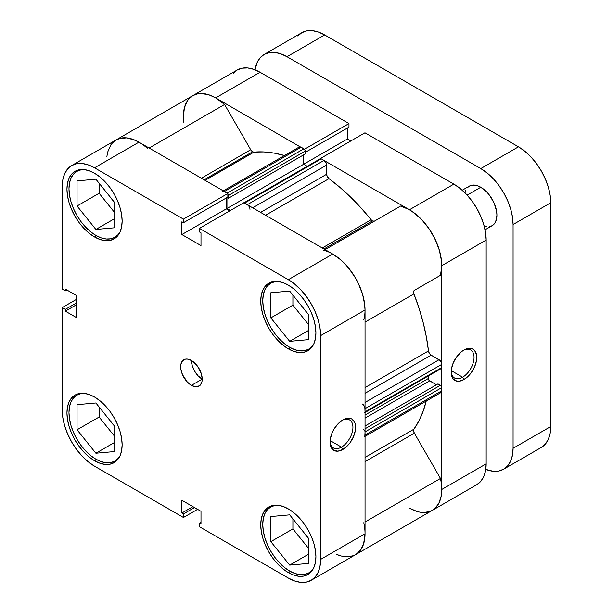 <?xml version="1.0" encoding="UTF-8"?>
<svg xmlns="http://www.w3.org/2000/svg" width="613" height="613" viewBox="0 0 613 613"><rect width="100%" height="100%" fill="white"/><g stroke="black" fill="none" stroke-linecap="round" stroke-linejoin="round"><path stroke-width="0.92" d="M120.041 455.758A38.067 21.976 60 0 1 114.922 461.06A38.067 21.976 60 0 1 95.889 459.175A38.067 21.976 60 0 1 71.024 425.637A38.067 21.976 60 0 1 76.855 395.132A38.067 21.976 60 0 1 84.012 393.347L80.931 393.623L76.855 395.132L73.506 397.914L71.024 401.844L69.491 406.794L68.97 412.557L69.491 418.917L71.024 425.637L73.506 432.441L76.855 439.084L80.931 445.306L85.59 450.861L90.64 455.551L95.889 459.175L101.137 461.612L106.187 462.754L110.838 462.57L114.922 461.06L118.271 458.286L120.041 455.758L121.604 450.708L122.133 444.8L121.604 438.28L120.033 431.399L117.481 424.418L114.049 417.614L109.873 411.239L105.099 405.538L99.927 400.741L94.54 397.017L89.161 394.519L83.981 393.347L79.215 393.538L75.031 395.086A39.017 22.528 60 0 1 94.54 397.017A39.017 22.528 60 0 1 120.033 431.399A39.017 22.528 60 0 1 114.049 462.662L117.481 459.819L120.033 455.781M120.041 231.982A38.067 21.976 60 0 1 114.922 237.292A38.067 21.976 60 0 1 95.889 235.407A38.067 21.976 60 0 1 71.024 201.861A38.067 21.976 60 0 1 76.855 171.364A38.067 21.976 60 0 1 84.012 169.579L80.931 169.855L76.855 171.364L73.506 174.138L71.024 178.077L69.491 183.026L68.97 188.789L69.491 195.149L71.024 201.861L73.506 208.673L76.855 215.316L80.931 221.538L85.59 227.094L90.64 231.775L95.889 235.407L101.137 237.844L106.187 238.986L110.838 238.802L114.922 237.292L118.271 234.511L120.041 231.99M313.833 343.87A38.067 21.976 60 0 1 308.707 349.172A38.067 21.976 60 0 1 289.681 347.287A38.067 21.976 60 0 1 264.808 313.749A38.067 21.976 60 0 1 270.647 283.244A38.067 21.976 60 0 1 277.804 281.467L274.724 281.735L270.647 283.244L267.299 286.026L264.808 289.957L263.284 294.907L262.762 300.669L263.284 307.036L264.808 313.749L267.299 320.553L270.647 327.196L274.724 333.418L279.375 338.974L284.424 343.663L289.681 347.287L294.93 349.724L299.979 350.874L304.63 350.682L308.707 349.172L312.055 346.399L313.833 343.87M313.833 567.638A38.067 21.976 60 0 1 308.707 572.948A38.067 21.976 60 0 1 289.681 571.063A38.067 21.976 60 0 1 264.808 537.517A38.067 21.976 60 0 1 270.647 507.02A38.067 21.976 60 0 1 277.804 505.235L274.724 505.503L270.647 507.02L267.299 509.794L264.808 513.732L263.284 518.675L262.762 524.444L263.284 530.804L264.808 537.517L267.299 544.329L270.647 550.972L274.724 557.186L279.375 562.749L284.424 567.431L289.681 571.063L294.93 573.492L299.979 574.642L304.63 574.458L308.707 572.948L312.055 570.167L313.833 567.638M191.44 360.498A15.225 8.789 -120 0 0 202.206 379.148L191.44 385.362A15.225 8.789 60 0 1 181.494 371.945A15.225 8.789 60 0 1 183.823 359.747A15.225 8.789 60 0 1 191.44 360.498L187.317 359.065L185.455 359.141L182.482 360.858L180.881 364.406L180.881 369.264L182.482 374.666L187.317 382.037L191.44 385.362L195.555 386.795L197.417 386.719L200.39 385.002L201.999 381.455L202.206 379.148L201.386 373.915L197.417 366.045L191.44 360.498A15.225 8.789 60 0 1 201.386 373.915A15.225 8.789 60 0 1 199.049 386.113A15.225 8.789 60 0 1 191.44 385.362L202.206 379.148L198.083 375.823L194.589 371.11L192.26 365.731L191.44 360.498M341.487 447.13A16.176 9.341 120 0 0 352.927 427.698A16.176 9.341 120 0 0 342.146 420.357A16.176 9.341 -60 0 1 349.579 419.913A16.176 9.341 -60 0 1 352.061 432.878A16.176 9.341 -60 0 1 341.487 447.13L330.116 440.563L341.487 447.13A16.176 9.341 -60 0 1 333.403 447.934A16.176 9.341 -60 0 1 330.07 441.268A16.176 9.341 120 0 0 341.487 447.13L342.836 449.459L341.487 447.13M342.836 419.936A18.084 10.436 -60 0 1 355.617 427.322A18.084 10.436 -60 0 1 342.836 449.459L347.732 445.513L349.939 442.877L353.463 436.762L355.371 430.341L355.371 424.579L354.643 422.234L351.877 419.039L349.939 418.327L347.732 418.235L342.836 419.936L337.947 423.89L333.794 429.483L332.208 432.632L330.3 439.061L330.3 444.816L331.028 447.168L333.794 450.356L337.947 451.16L342.836 449.459A18.084 10.436 -60 0 1 330.055 442.08A18.084 10.436 -60 0 1 342.836 419.936L342.836 419.936M94.54 236.963A39.017 22.528 60 0 1 69.054 202.581A39.017 22.528 60 0 1 75.031 171.318A39.017 22.528 60 0 1 94.54 173.249L89.161 170.751L83.981 169.579L79.215 169.77L75.031 171.318L71.606 174.161L69.054 178.199L67.484 183.264L66.955 189.179L67.484 195.7L69.054 202.581L71.606 209.562L75.031 216.366L79.215 222.741L83.981 228.442L89.161 233.239L94.54 236.963L99.927 239.453L105.099 240.633L109.873 240.442L114.049 238.894L117.481 236.043L120.033 232.013L121.604 226.94L122.133 221.032L121.604 214.512L120.033 207.631L117.481 200.65L114.049 193.838L109.873 187.463L105.099 181.77L99.927 176.965L94.54 173.249A39.017 22.528 60 0 1 120.033 207.631A39.017 22.528 60 0 1 114.049 238.894A39.017 22.528 60 0 1 94.54 236.963L96.57 235.79L94.54 236.963M94.54 460.731A39.017 22.528 60 0 1 69.054 426.349A39.017 22.528 60 0 1 75.031 395.086L71.606 397.929L69.054 401.967L67.484 407.04L66.955 412.947L67.484 419.468L69.054 426.349L71.606 433.33L75.031 440.134L79.215 446.509L83.981 452.21L89.161 457.014L94.54 460.731L99.927 463.229L105.099 464.401L109.873 464.21L114.049 462.662A39.017 22.528 60 0 1 94.54 460.731L96.57 459.558L94.54 460.731M288.332 572.611A39.017 22.528 60 0 1 262.847 538.229A39.017 22.528 60 0 1 268.823 506.966A39.017 22.528 60 0 1 288.332 508.905L282.953 506.407L277.773 505.235L273.007 505.418L268.823 506.966L265.391 509.817L262.847 513.855L261.276 518.92L260.747 524.828L261.276 531.348L262.847 538.237L265.391 545.21L268.823 552.022L273.007 558.397L277.773 564.09L282.953 568.895L288.332 572.611L293.711 575.109L298.891 576.281L303.657 576.097L307.841 574.55L311.274 571.699L313.818 567.661L315.389 562.596L315.917 556.688L315.389 550.168L313.818 543.279L311.274 536.306L307.841 529.494L303.657 523.119L298.891 517.426L293.711 512.621L288.332 508.905A39.017 22.528 60 0 1 313.818 543.279A39.017 22.528 60 0 1 307.841 574.55A39.017 22.528 60 0 1 288.332 572.611L290.363 571.446L288.332 572.611M288.332 348.843A39.017 22.528 60 0 1 262.847 314.461A39.017 22.528 60 0 1 268.823 283.198A39.017 22.528 60 0 1 288.332 285.129L282.953 282.639L277.773 281.459L273.007 281.651L268.823 283.198L265.391 286.049L262.847 290.079L261.276 295.152L260.747 301.06L261.276 307.58L262.847 314.461L265.391 321.442L268.823 328.254L273.007 334.629L277.773 340.322L282.953 345.127L288.332 348.843L293.711 351.341L298.891 352.513L303.657 352.322L307.841 350.774L311.274 347.931L313.818 343.893L315.389 338.82L315.917 332.913L315.389 326.392L313.818 319.511L311.274 312.53L307.841 305.726L303.657 299.351L298.891 293.65L293.711 288.853L288.332 285.129A39.017 22.528 60 0 1 313.818 319.511A39.017 22.528 60 0 1 307.841 350.774A39.017 22.528 60 0 1 288.332 348.843L290.363 347.671L288.332 348.843M307.588 313.373A16.176 9.341 60 0 1 304.6 309.649L307.588 313.373M307.588 537.141A16.176 9.341 60 0 1 304.6 533.425L307.588 537.141M113.803 425.261A16.176 9.341 60 0 1 110.807 421.537L113.803 425.261M113.803 201.485A16.176 9.341 60 0 1 110.807 197.769L113.803 201.485M139.396 142.431L135.105 140.208L126.799 137.894L119.351 138.507L116.118 139.91A45.676 26.374 -120 0 1 138.952 142.17L94.54 167.809A45.676 26.374 60 0 0 71.706 165.548A45.676 26.374 60 0 0 62.242 186.459L62.242 289.114L65.338 290.899L66.901 289.995L65.338 290.899L65.338 289.098L76.372 295.466L76.372 317.534L65.338 311.159L65.338 309.358L62.242 307.573L62.242 410.227A45.676 26.374 60 0 0 94.54 466.171L183.44 517.495L183.44 513.924L194.482 507.549L183.44 513.924L181.885 513.02L181.885 500.277L200.995 511.311L200.995 524.054L199.432 523.15L199.432 526.728L199.432 523.15L200.995 524.054L200.995 511.311L181.885 500.277L181.885 513.02L183.44 513.924L183.44 517.495L94.54 466.171L88.241 461.811L82.18 456.195L76.602 449.521L71.706 442.057L67.691 434.088L64.702 425.92L62.863 417.859L62.242 410.227L62.242 307.573L65.338 309.358L65.338 311.159L76.372 317.534L76.372 295.466L65.338 289.098L65.338 290.899L62.242 289.114L62.242 186.459L62.863 179.54L64.702 173.602L67.691 168.881L71.706 165.548L76.602 163.732L82.18 163.51L88.241 164.889L94.54 167.809L183.44 219.132L227.852 193.493L138.952 142.17L94.54 167.809L183.44 219.132L183.44 222.711L181.885 221.806L181.885 234.549L200.995 245.583L200.995 232.84L199.432 231.936L199.432 228.365L288.332 279.689L294.631 284.049L300.692 289.665L306.278 296.34L311.174 303.803L315.189 311.772L318.17 319.94L320.009 328.001L320.63 335.633L320.63 559.408L320.009 566.32L318.17 572.258L315.189 576.986L311.174 580.312L306.278 582.128L300.692 582.35L294.631 580.971L288.332 578.051L199.432 526.728L288.332 578.051A45.676 26.374 60 0 0 311.174 580.312L355.578 554.673L359.601 551.34L362.582 546.62L364.421 540.681L365.041 533.762L365.041 309.994L364.421 302.362L362.582 294.301L359.601 286.133L355.578 278.164L350.69 270.701L345.104 264.027L339.043 258.41L332.744 254.05L243.844 202.727L199.432 228.365L288.332 279.689L332.744 254.05L243.844 202.727L199.432 228.365L199.432 231.936L200.995 232.84L200.995 245.583L181.885 234.549L181.885 221.806L183.44 222.711L227.852 197.072L227.852 193.493L138.952 142.17L132.653 139.251L126.592 137.871L121.006 138.094L116.118 139.91L112.095 143.243M62.242 307.573L76.372 299.412L62.242 307.573M229.714 210.887L226.289 208.91L226.289 197.968L226.289 208.91L181.885 234.549L226.289 208.91L229.714 210.887M320.63 335.633L365.041 309.994L365.041 533.762L320.63 559.408L320.63 335.633L365.041 309.994A45.676 26.374 -120 0 0 332.744 254.05L288.332 279.689A45.676 26.374 60 0 1 320.63 335.633M183.44 517.495L197.578 509.334L183.44 517.495M363.785 522.728A45.676 26.374 60 0 1 355.578 554.673A45.676 26.374 -120 0 0 365.041 533.762L320.63 559.408A45.676 26.374 60 0 1 311.174 580.312M292.907 295.106L292.907 305.151L308.515 324.568L292.907 305.151L292.907 295.106M292.907 518.882L292.907 528.919L308.515 548.344L292.907 528.919L292.907 518.882M99.114 406.994L99.114 417.039L114.731 436.456L99.114 417.039L99.114 406.994M99.114 183.226L99.114 193.271L114.731 212.688L99.114 193.271L99.114 183.226M65.338 311.159L76.372 304.791L65.338 311.159M65.338 309.358L76.372 302.991L65.338 309.358M199.432 523.15L200.995 522.253L199.432 523.15M181.885 513.02L192.919 506.652L181.885 513.02M227.852 193.493L227.852 197.072L183.44 222.711L183.44 219.132L227.852 193.493M270.839 516.544L270.839 541.662L292.907 528.919L270.839 541.662L289.681 565.102L308.515 554.221L289.681 565.102L308.515 563.416L308.515 538.298L289.681 514.859L270.839 516.544L270.839 541.662L289.681 565.102L308.515 563.416L308.515 538.298L289.681 514.859L270.839 516.544M270.839 292.769L270.839 317.894L292.907 305.151L270.839 317.894L289.681 341.334L308.515 330.453L289.681 341.334L308.515 339.648L308.515 314.53L289.681 291.091L270.839 292.769L270.839 317.894L289.681 341.334L308.515 339.648L308.515 314.53L289.681 291.091L270.839 292.769M77.046 180.889L77.046 206.006L99.114 193.271L77.046 206.006L95.889 229.446L114.731 218.573L95.889 229.446L114.731 227.768L114.731 202.642L95.889 179.203L77.046 180.889L77.046 206.006L95.889 229.446L114.731 227.768L114.731 202.642L95.889 179.203L77.046 180.889M77.046 404.657L77.046 429.782L99.114 417.039L77.046 429.782L95.889 453.222L114.731 442.341L95.889 453.222L114.731 451.536L114.731 426.418L95.889 402.979L77.046 404.657L77.046 429.782L95.889 453.222L114.731 451.536L114.731 426.418L95.889 402.979L77.046 404.657M451.191 371.348A16.176 9.341 120 0 0 462.608 377.202L463.957 379.539A18.084 10.436 -60 0 1 451.168 372.152A18.084 10.436 -60 0 1 463.957 350.008L461.459 351.732L456.854 356.597L453.321 362.712L451.413 369.133L451.413 374.895L452.141 377.24L453.321 379.11L456.854 381.148L459.06 381.24L463.957 379.539L468.845 375.585L471.06 372.949L474.585 366.835L476.493 360.413L476.493 354.651L474.585 350.437L472.991 349.111L468.845 348.307L463.957 350.008A18.084 10.436 -60 0 1 476.738 357.394A18.084 10.436 -60 0 1 463.957 379.539L462.608 377.202A16.176 9.341 -60 0 1 454.517 378.006A16.176 9.341 -60 0 1 451.191 371.34M451.237 370.635L462.608 377.202L451.237 370.635M476.699 484.745L432.288 510.391A45.676 26.374 60 0 0 441.751 489.48L486.163 463.834L441.751 489.48L441.751 265.705L486.163 240.066L486.163 463.834A45.676 26.374 -120 0 1 476.699 484.745L480.715 481.412L483.703 476.692L485.542 470.753L486.163 463.834L486.163 240.066L485.542 232.434L483.703 224.373L480.715 216.205L476.699 208.236L471.803 200.773L466.225 194.099L460.164 188.482L453.858 184.122L409.453 209.769L320.553 158.438L364.957 132.799L453.858 184.122L364.957 132.799L320.553 158.438L409.453 209.769L415.752 214.121L421.813 219.738L427.391 226.412L432.288 233.875L436.303 241.844L439.291 250.012L441.13 258.073L441.751 265.705L441.751 489.48L441.13 496.392L439.291 502.331L436.303 507.058L432.288 510.391A45.676 26.374 60 0 1 409.453 508.123L416.855 511.411M188.804 98.954L192.819 95.62L197.715 93.804L203.301 93.582L209.362 94.961L215.661 97.881L304.561 149.426L215.661 97.881L260.073 72.242L253.767 69.323L247.713 67.943L242.127 68.166L237.231 69.982L233.216 73.315M350.828 140.959L347.41 138.982L347.41 128.04L347.41 138.982L303.673 164.238L347.41 138.982L350.828 140.959M348.973 127.144L348.973 123.565L260.073 72.242L348.973 123.565L304.561 149.212L348.973 123.565L348.973 127.144L305.22 152.399L348.973 127.144M260.073 72.242A45.676 26.374 -120 0 0 237.231 69.982L192.819 95.62A45.676 26.374 60 0 1 215.661 97.881L260.073 72.242M183.364 116.531A45.676 26.374 60 0 1 192.819 95.62L189.992 97.72L187.616 100.486L184.39 107.796L183.364 117.045L183.708 122.186M453.858 184.122L409.453 209.769A45.676 26.374 60 0 1 441.751 265.705L486.163 240.066A45.676 26.374 -120 0 0 453.858 184.122M463.259 350.429A16.176 9.341 -60 0 1 470.7 349.985A16.176 9.341 -60 0 1 473.175 362.95A16.176 9.341 -60 0 1 462.608 377.202A16.176 9.341 120 0 0 474.041 357.77A16.176 9.341 120 0 0 463.259 350.429M374.39 221.155L372.482 220.964L323.963 248.985L372.482 220.964A3.808 2.199 -120 0 0 374.359 221.17M192.819 95.62A45.676 26.374 -120 0 1 224.588 104.486L149.135 148.047L224.588 104.486L250.725 149.756A3.808 2.199 -120 0 0 252.625 151.763L204.098 179.785L252.625 151.763A3.808 2.199 -120 0 0 253.974 152.124L205.087 180.352L253.974 152.124L252.625 151.763L250.725 149.756L224.588 104.486L216.105 98.141L211.807 95.927L207.585 94.402L199.639 93.544L196.06 94.218L192.819 95.62L116.118 139.91L113.282 142.009L110.907 144.775L107.681 152.085L106.884 156.507M248.319 205.547L247.284 204.711L323.993 160.43A3.808 2.199 -120 0 1 326.683 165.089L252.671 207.822L326.683 165.089L326.683 174.23L260.586 212.397L326.683 174.23A3.808 2.199 -120 0 0 328.997 178.644L340.008 187.425L350.766 197.271L361.172 208.091L371.141 219.768A3.808 2.199 -120 0 0 372.482 220.964L371.141 219.768L322.254 247.997L371.141 219.768A165.579 95.597 -120 0 0 328.997 178.644L265.567 215.27L328.997 178.644L326.859 175.418L326.683 165.089L325.901 162.437L323.993 160.43L321.235 158.836L319.994 159.073M284.47 155.541A165.579 95.597 -120 0 0 253.974 152.124L263.935 151.947L274.34 153.15L285.099 155.725M423.867 512.529L430.111 511.426L432.839 510.054L435.253 508.162L439.023 502.905L441.214 495.94L441.712 487.641L441.314 483.121L440.494 478.446L414.357 433.176L413.591 430.939L413.928 429.177L365.041 457.398L413.928 429.177A165.579 95.597 -120 0 0 426.219 401.055M365.041 387.569L428.479 350.942A165.579 95.597 -120 0 0 413.928 293.888L365.041 322.109L413.928 293.888L413.591 291.727L414.357 290.378L440.494 275.291L441.743 266.218L441.521 261.13L439.375 250.303L435.123 239.246L429.054 228.741L421.606 219.523L413.3 212.251L409.009 209.516L400.527 206.068L325.074 249.621L400.527 206.068A45.676 26.374 -120 0 1 432.288 233.875A45.676 26.374 -120 0 1 440.494 275.291L414.357 290.378A3.808 2.199 -120 0 0 413.928 293.888L419.062 308.354L423.223 322.775L426.372 337.012L428.479 350.942A3.808 2.199 -120 0 0 431.138 355.149L429.376 353.372L428.479 350.942L365.041 387.569M337.043 554.566A45.676 26.374 60 0 0 355.578 554.673L432.288 510.391A45.676 26.374 -120 0 0 440.494 478.446L414.357 433.176L365.041 461.643L414.357 433.176A3.808 2.199 -120 0 1 413.928 429.177L419.062 420.641L423.223 411.024L426.372 400.419M439.061 392.358L440.962 392.542L441.544 391.876L441.751 387.615L440.916 385.7L437.981 383.884L365.041 425.997L437.981 383.884L440.402 385.286L365.041 428.793L440.402 385.286A1.9 1.096 -120 0 1 441.751 387.615L365.041 431.904L364.942 431.245M436.433 384.78L429.123 380.443L428.395 379.179L428.288 375.984L428.288 378.527L365.041 415.039L428.288 378.527A1.9 1.096 -120 0 0 429.636 380.857L365.041 418.15L429.636 380.857L436.433 384.78M440.402 368.344L440.916 368.528M364.942 412.396L365.041 411.859L441.751 367.57A1.9 1.096 -120 0 1 441.352 368.444L441.544 363.08L440.088 360.551L431.138 355.149L439.061 359.724L365.041 402.457L439.061 359.724A3.808 2.199 -120 0 1 441.751 364.383L441.751 367.57L365.041 411.859L364.835 407.361M307.22 166.284L303.673 164.238L303.673 154.836L303.673 164.238L307.22 166.284M227.852 193.716A1.9 1.096 60 0 1 228.511 195.432L227.684 193.516L224.412 191.509L301.113 147.22L303.879 148.813A1.9 1.096 -120 0 1 305.22 151.143L228.511 195.432L228.511 198.229L228.511 195.432L305.22 151.143L305.22 153.94L228.511 198.229L227.178 197.455L228.511 198.229L305.22 153.94L305.121 150.492L304.393 149.227L300.086 146.859L298.631 147.702M336.468 554.313L340.146 555.692M347.157 556.819L353.402 555.715L356.13 554.344L360.613 550.053L363.616 543.907L365.041 533.708M364.835 436.157L365.041 431.904L365.041 435.092L441.751 390.803L441.751 387.615L365.041 431.904A1.9 1.096 60 0 0 363.693 429.575M365.041 310.5L364.812 305.412L362.666 294.585L358.413 283.528L355.578 278.164L348.766 268.21L344.897 263.812L340.82 259.897L332.3 253.797M249.981 209.378A3.808 2.199 60 0 0 247.284 204.711L323.993 160.43L321.235 158.836L244.526 203.125L247.284 204.711L244.012 202.941M230.381 210.497L226.963 208.52L226.963 197.585L226.963 208.52L303.673 164.238L226.963 208.52L230.381 210.497M227.17 193.103L303.879 148.813L227.17 193.103L223.377 191.149M323.817 250.349A45.676 26.374 60 0 1 355.578 278.164A45.676 26.374 60 0 1 363.785 319.58M440.494 478.446L365.041 522.008L440.494 478.446M71.706 165.548L116.118 139.91A45.676 26.374 60 0 1 147.879 148.775M250.725 149.756L201.409 178.23L250.725 149.756M365.041 393.316L431.138 355.149L365.041 393.316M362.352 404.013A3.808 2.199 60 0 1 365.041 408.672L441.751 364.383L365.041 408.672L365.041 411.859A1.9 1.096 60 0 1 364.643 412.725L441.352 368.444M365.041 436.379L440.962 392.542A3.808 2.199 -120 0 0 441.751 390.803L365.041 435.092A3.808 2.199 60 0 1 364.252 436.831M222.504 191.317A3.808 2.199 60 0 1 224.412 191.509L301.113 147.22A3.808 2.199 -120 0 0 299.213 147.028L223.293 190.865M243.844 202.941A1.9 1.096 60 0 1 244.526 203.125L321.235 158.836A1.9 1.096 -120 0 0 320.285 158.744L243.576 203.026M489.749 226.565L492.193 225.661A22.842 13.187 -120 0 0 495.695 207.363A22.842 13.187 -120 0 0 480.776 187.233L467.152 195.103L480.776 187.233L477.627 185.77L471.803 185.195L469.359 186.099L467.351 187.77M264.149 54.442A45.676 26.374 60 0 1 286.984 56.703L324.668 34.949L518.46 146.829L480.776 168.583L286.984 56.703L324.668 34.949A45.676 26.374 -120 0 0 301.826 32.688L264.149 54.442A45.676 26.374 60 0 0 255.077 69.805L257.146 62.495L260.134 57.775L264.149 54.442L269.046 52.626L274.624 52.404L280.685 53.783L286.984 56.703L480.776 168.583L487.074 172.943L493.136 178.559L498.721 185.233L503.618 192.697L507.633 200.666L510.614 208.834L512.453 216.895L513.073 224.527L513.073 448.302L512.453 455.214L510.614 461.152L507.633 465.872L503.618 469.206L498.721 471.022L493.136 471.244L485.772 469.382A45.676 26.374 60 0 0 503.618 469.206A45.676 26.374 60 0 0 513.073 448.302L513.073 224.527L550.758 202.773L550.137 195.141L548.298 187.08L545.309 178.912L541.294 170.943L536.398 163.479L530.82 156.805L524.759 151.189L518.46 146.829L324.668 34.949L318.369 32.029L312.308 30.65L306.722 30.872L301.826 32.688L297.811 36.014M483.925 225.99L486.96 226.68M485.059 229.783L492.193 225.661L494.201 223.99L495.695 221.63L496.928 215.201L496.614 211.385L494.201 203.271L489.749 195.555L486.96 192.221L480.776 187.233A22.842 13.187 -120 0 0 469.359 186.099L462.217 190.222M465.857 190.13L464.938 193.095M541.294 447.452L545.309 444.118L548.298 439.398L550.137 433.46L550.758 426.541L550.758 202.773L550.758 426.541L513.073 448.302L550.758 426.541A45.676 26.374 -120 0 1 541.294 447.452L503.618 469.206M518.46 146.829L480.776 168.583A45.676 26.374 60 0 1 513.073 224.527L550.758 202.773A45.676 26.374 -120 0 0 518.46 146.829M117.857 459.367L114.922 461.06M117.857 235.599L114.922 237.292M311.649 347.479L308.707 349.172M311.649 571.247L308.707 572.948M273.582 505.319L270.647 507.02M273.582 281.551L270.647 283.244M79.79 169.671L76.855 171.364M79.79 393.439L76.855 395.132"/></g></svg>
